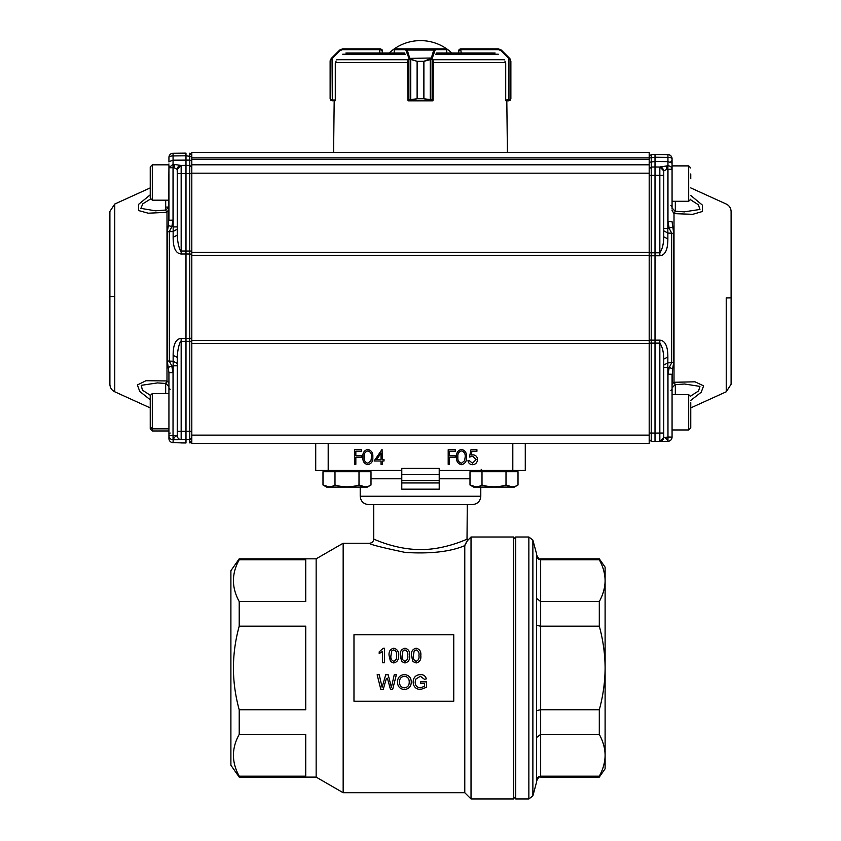 <?xml version="1.0" encoding="UTF-8"?>
<svg xmlns="http://www.w3.org/2000/svg" width="841" height="841" viewBox="0 0 841 841"><rect width="100%" height="100%" fill="white"/><g stroke="black" fill="none" stroke-linecap="round" stroke-linejoin="round"><path stroke-width="1.26" d="M470.96 449.777L476.931 449.777L476.931 451.27L471.98 451.27L471.191 455.097L472.905 454.813C475.796 455.076 477.32 456.663 477.488 459.575C477.257 462.76 475.564 464.463 472.411 464.705C469.877 464.505 468.395 463.139 467.974 460.605L469.278 460.605L472.484 463.212L476.185 459.522L472.674 456.306L469.467 457.052L470.96 449.777M465.168 457.052C465.504 453.846 464.285 451.796 461.499 450.902C458.692 451.775 457.493 453.835 457.893 457.052C457.493 460.279 458.692 462.329 461.499 463.212L464.621 460.71L465.168 457.052M456.589 457.062C456.158 452.931 457.777 450.377 461.457 449.409C465.168 450.356 466.839 452.91 466.482 457.062C466.839 461.204 465.168 463.759 461.457 464.705C457.788 463.738 456.169 461.183 456.589 457.062M448.19 464.337L448.19 449.777L455.286 449.777L455.286 451.27L449.504 451.27L449.504 455.748L455.286 455.748L455.286 457.241L449.504 457.241L449.504 464.337L448.19 464.337M381.026 453.162L376.684 459.48L381.026 459.48L381.026 453.162M382.066 449.409L382.329 459.48L384.011 459.48L384.011 460.973L382.329 460.973L382.329 464.337L381.026 464.337L381.026 460.973L374.119 460.973L382.066 449.409M371.512 457.052C371.838 453.846 370.618 451.796 367.832 450.902C365.026 451.775 363.827 453.835 364.237 457.052C363.827 460.279 365.026 462.329 367.832 463.212L370.955 460.71L371.512 457.052M362.923 457.062C362.503 452.931 364.121 450.377 367.79 449.409C371.501 450.356 373.183 452.91 372.815 457.062C373.183 461.204 371.501 463.759 367.79 464.705C364.132 463.738 362.503 461.183 362.923 457.062M354.534 464.337L354.534 449.777L361.619 449.777L361.619 451.27L355.838 451.27L355.838 455.748L361.619 455.748L361.619 457.241L355.838 457.241L355.838 464.337L354.534 464.337M424.537 683.533L420.616 683.533L420.616 681.862L426.587 681.862L426.587 687.244L420.574 689.504C415.906 689.242 413.425 686.782 413.152 682.114C413.341 677.394 415.769 674.892 420.416 674.577C423.507 674.535 425.483 675.964 426.345 678.866L424.474 679.339L420.374 676.259L415.748 679.139L415.202 682.04C415.202 685.583 416.926 687.518 420.405 687.833L424.537 686.298L424.537 683.533M409.231 682.051C409.262 678.645 407.654 676.721 404.405 676.259C401.02 676.721 399.391 678.719 399.538 682.261C399.559 685.573 401.178 687.423 404.374 687.833C407.654 687.391 409.273 685.468 409.231 682.051M397.478 682.24C397.551 677.594 399.864 675.039 404.395 674.577C408.842 675.029 411.133 677.531 411.291 682.072C411.123 686.592 408.831 689.073 404.384 689.504C400.032 689.084 397.73 686.666 397.478 682.24M386.387 678.435L383.233 689.326L380.805 689.326L377.146 674.766L379.259 674.766L382.087 687.276L382.844 684.7M387.396 678.203L390.434 689.326L392.694 689.326L396.363 674.766L394.24 674.766L391.422 687.286L388.185 674.766L385.714 674.766L382.834 684.7M416.116 649.904L414.182 650.892L413.341 655.591C412.878 658.44 413.814 660.343 416.137 661.278C418.461 660.343 419.396 658.44 418.934 655.591C419.396 652.721 418.461 650.829 416.116 649.904M411.47 655.602C411.018 651.554 412.574 649.094 416.137 648.222C419.701 649.094 421.246 651.554 420.805 655.602C421.257 659.638 419.701 662.098 416.137 662.96L412.889 661.562L411.47 655.602M404.92 649.904L402.986 650.892L402.145 655.591C401.683 658.44 402.618 660.343 404.942 661.278C407.265 660.343 408.2 658.44 407.738 655.591C408.2 652.721 407.265 650.829 404.92 649.904M400.284 655.602C399.832 651.554 401.378 649.094 404.942 648.222C408.505 649.094 410.061 651.554 409.609 655.602C410.061 659.638 408.505 662.098 404.942 662.96L401.693 661.562L400.284 655.602M393.725 649.904L391.79 650.892L390.949 655.591C390.487 658.44 391.422 660.343 393.746 661.278C396.079 660.343 397.005 658.44 396.553 655.591C397.005 652.721 396.069 650.829 393.725 649.904M389.089 655.602C388.637 651.554 390.192 649.094 393.746 648.222C397.309 649.094 398.865 651.554 398.413 655.602C398.865 659.638 397.309 662.098 393.746 662.96L390.497 661.562L389.089 655.602M384.421 648.222L384.421 662.771L382.55 662.771L382.55 651.439L379.196 653.583L379.196 651.859L383.223 648.222L384.421 648.222M353.977 701.236L353.977 634.713L453.762 634.713L453.762 701.236L353.977 701.236M401.788 468.384L439.212 468.384L439.212 489.178L401.788 489.178L401.788 468.384M191.811 157.982L191.811 159.327L649.189 159.327L649.189 343.464L191.811 343.464L191.811 443.438L328.19 443.438L328.19 470.466L315.722 470.466L315.722 443.438L525.278 443.438L525.278 470.466L512.81 470.466L512.81 443.438L649.189 443.438L649.189 435.123L649.189 439.265L651.228 441.346L659.838 441.357C662.214 441.031 663.517 439.717 663.738 437.404L667.828 437.12L667.859 441.273L659.838 441.357L659.838 433.052L663.738 433.041L663.738 359.096L667.859 357.015L667.828 367.401L663.738 367.401L663.738 437.404C665.336 437.467 666.713 438.75 667.859 441.273L667.943 441.273A4.163 4.163 0 0 0 672.064 437.11L672.064 374.203L667.975 374.213L669.257 367.412L672.632 368.8L672.064 384.453L674.009 382.277L695.023 381.814L703.623 385.861L701.215 392.232L690.766 400.4M373.993 539.197L373.982 539.186C370.355 537.294 393.641 549.646 420.5 549.562C443.712 549.825 465.01 539.985 467.018 539.186L467.281 504.568L373.719 504.568L373.719 539.081C373.478 541.593 372.09 542.981 369.567 543.233L343.16 543.233L343.16 792.716L464.779 792.716L464.779 545.63C450.45 551.717 430.624 553.988 405.32 552.453C381.026 547.323 369.199 544.285 369.84 543.339L370.376 543.538M467.26 540.9L464.779 545.63M439.212 470.466L512.81 470.466M420.5 504.568L368.526 504.568C363.47 504.074 360.705 501.299 360.211 496.243L480.789 496.243C480.295 501.299 477.53 504.074 472.474 504.568L420.5 504.568M239.212 709.762L305.735 709.762L305.735 626.188L239.212 626.188C231.517 654.046 231.517 681.904 239.212 709.762L239.212 734.403C231.517 748.227 231.517 762.156 239.212 776.19L239.212 777.116L316.153 777.116L316.153 558.823L239.212 558.823L239.212 559.759C231.517 573.583 231.517 587.512 239.212 601.546L239.212 626.188M239.212 776.19L305.735 776.19L305.735 734.403L239.212 734.403M239.212 601.546L305.735 601.546L305.735 559.759L239.212 559.759M471.023 798.95L513.641 798.95L513.641 537L471.023 537L471.023 798.95L464.779 792.716M239.212 777.116L230.897 765.247L230.897 570.703L239.212 558.823M328.19 470.466L401.788 470.466M464.789 545.567L465.157 544.474M465.304 544.18L466.198 542.571M471.023 537L467.344 540.763L467.018 539.186M536.505 625.368L540.668 626.188L540.668 709.762L599.297 709.762L599.297 734.403L540.668 734.403L540.668 776.19L599.297 776.19C603.071 769.357 605.005 762.388 605.11 755.292C605.005 748.206 603.071 741.236 599.297 734.403M599.297 709.762C603.071 696.085 605.005 682.156 605.11 667.975L605.11 768.8L599.297 777.116L599.297 776.19M536.505 554.671C538.272 558.498 539.649 559.885 540.668 558.823L540.668 601.546L599.297 601.546C603.071 594.703 605.005 587.743 605.11 580.647L605.11 567.139L599.297 558.823L599.297 559.759L540.668 559.759C538.124 559.496 536.737 558.161 536.505 555.743M599.297 601.546L599.297 626.188C603.071 639.854 605.005 653.793 605.11 667.975L605.11 580.647C605.005 573.562 603.071 566.592 599.297 559.759M599.297 626.188L540.668 626.188L540.668 601.546L536.505 598.35M536.505 737.589L540.668 734.403L540.668 709.762L536.505 710.582M536.505 780.196C536.747 777.788 538.124 776.443 540.668 776.19L540.668 777.116C539.649 776.064 538.272 777.452 536.505 781.278M532.879 795.87L532.879 540.08L536.505 553.63L536.505 782.319L532.879 795.87L528.863 798.95L528.863 537L515.722 537L515.722 798.95L528.863 798.95M401.788 474.629L439.212 474.629M401.788 480.568L439.212 480.568M401.788 482.944L439.212 482.944M168.936 393.504L152.305 393.504L152.305 428.847L168.936 428.847L168.936 409.84M168.936 207.759L168.936 167.475M168.936 167.012L168.936 165.435M168.936 163.049C168.936 158.245 168.936 158.245 168.936 163.049M168.936 202.324L168.936 205.614M168.936 206.949L168.936 220.205L173.025 220.142L171.743 226.944L169.346 231.475L169.346 361.273L171.743 365.835L173.025 372.637L168.936 372.7L168.936 435.596A4.163 4.152 180 0 0 173.057 439.748L173.025 435.533L168.936 435.596L168.936 438.508A4.163 4.152 0 0 0 173.057 442.66L180.563 442.829M191.811 173.645L189.772 173.614L189.772 165.435L185.987 165.362L185.987 155.795L173.057 155.932A4.163 1.482 180 0 0 168.936 157.414A4.163 4.152 180 0 1 173.057 153.262L173.057 153.262A4.163 4.163 0 0 0 168.936 157.414L168.936 161.661L173.057 160.179L173.046 164.247L168.936 167.769L173.025 167.706L173.046 164.247L181.036 165.435C178.713 165.709 177.43 167.023 177.188 169.377L174.076 167.695L174.949 164.352M114.775 296.421L114.765 391.78L114.765 204.027L109.898 211.417L109.898 285.541M114.775 299.407L114.765 391.801C111.727 390.266 110.108 387.806 109.898 384.411L109.898 211.606L109.898 384.221L109.898 296.568L114.775 296.452M109.898 285.435L109.898 298.103M191.811 167.338L189.772 165.425L181.162 165.414L185.987 165.362L185.987 173.551L189.772 173.614L189.772 251.049L191.811 251.081L191.811 254.77A2.081 0.767 180 0 0 189.772 254.003L185.987 253.982L185.987 442.965L180.342 442.818A3.953 3.953 0 0 0 181.162 442.913L185.987 442.965M191.811 156.605L185.987 155.795L185.987 153.125L173.057 153.262L185.987 153.125M150.234 399.748L139.785 391.475L137.377 384.957L145.977 380.71L166.991 380.952L167.002 296.085L166.991 212.321L148.258 213.204L138.502 210.534L138.555 204.384L150.234 194.828M189.772 165.456L189.772 160.105L191.811 160.841L191.811 162.702M191.811 253.866L191.811 260.405M191.811 326.529L191.811 341.383L189.772 341.341L189.772 431.254L191.811 431.286L191.811 437.614L189.772 439.696L189.772 431.254L181.162 431.265L181.162 439.706L173.141 439.759L173.172 435.533L177.262 435.764L177.262 426.681M177.262 235.133C177.619 245.887 180.973 252.826 181.162 251.039L185.987 251.028L185.987 173.551L177.262 173.656L177.262 235.133L173.141 237.267C173.12 247.927 175.79 253.498 181.162 253.993L185.987 253.982L185.987 251.028L189.772 251.049L189.772 341.341L181.162 341.351C180.973 339.564 177.63 346.481 177.262 357.383L177.262 431.328L181.162 431.265L181.162 338.376L189.772 338.376A2.081 0.715 180 0 0 191.811 337.661L191.811 338.576M177.262 435.47L177.262 357.383L173.141 355.365C173.109 344.547 175.79 338.891 181.162 338.376M165.677 383.328L166.991 380.952L168.946 383.086L168.936 372.7L167.296 360.968L167.296 231.79L173.141 231.496L173.172 226.954L177.262 226.891L177.262 229.162L173.141 231.496L173.141 237.267M177.262 365.761L173.172 365.824L173.141 361.241L167.296 360.968M189.772 442.902L191.811 440.821A2.081 2.081 180 0 1 189.772 442.902L189.772 439.696L181.162 439.706C178.755 439.328 177.451 438.014 177.262 435.764L177.262 431.328L177.262 435.764C175.664 435.859 174.287 437.194 173.141 439.759L173.057 442.66L180.615 442.829M177.262 173.656L177.188 169.377M167.296 231.79L168.368 225.588L173.172 226.954L173.151 164.247L174.076 167.695L173.025 167.706L173.025 220.142M168.936 438.508L168.936 438.508A4.163 4.163 0 0 0 173.057 442.66M168.936 384.085L168.936 386.618M168.936 386.376L168.936 388.079L170.155 389.32M168.936 209.167L166.991 212.321L165.677 210.229M168.368 225.588L168.936 167.769M177.262 229.162L177.262 169.367C177.525 167.18 178.828 165.856 181.162 165.414L181.162 253.993M168.368 367.265L173.172 365.824L173.025 435.533L173.025 372.637M157.53 382.907L141.214 385.336L142.444 390.161L150.255 395.249M150.455 199.054L142.823 203.795L140.878 208.379L155.469 210.818L166.013 210.019L168.936 206.728M731.102 297.914L731.102 384.232L731.102 297.882L726.225 297.956L726.235 391.801L726.225 297.872M731.102 335.317L731.102 297.882M672.064 435.323L672.064 429.961L688.695 429.961L688.695 394.618L672.064 394.618L672.064 411.333M672.064 182.644L672.064 201.272L688.695 201.272L688.695 165.866L690.766 167.937M690.766 195.459L702.445 205.151L702.498 211.469L692.742 214.318L674.009 213.625L674.009 382.277L675.323 384.505M667.975 374.213L667.975 437.11L667.828 367.401L669.257 367.412L671.654 362.86L671.654 233.052L669.257 228.5L667.975 221.698L672.064 221.698L673.704 233.356L673.704 362.555L672.632 368.8M660.511 167.096L663.738 170.986C663.37 168.726 662.067 167.412 659.838 167.033L667.849 165.761L666.924 169.251L663.738 170.986L663.738 228.521L667.828 228.51L667.859 233.073L673.704 233.356M663.738 236.826L663.738 175.349L659.838 175.349L659.838 252.805C662.361 249.157 663.665 243.827 663.738 236.826L667.859 238.897C667.88 249.64 665.21 255.265 659.838 255.769L655.013 255.759L655.013 340.163L659.838 340.153C665.21 340.668 667.891 346.282 667.859 357.015M673.704 362.555L667.859 362.839L663.738 365.12L663.738 367.401L663.738 365.12M659.838 340.153L659.838 433.052L655.013 433.094L655.013 340.163L651.228 340.153L651.228 343.117L659.838 343.117C662.361 346.776 663.665 352.095 663.738 359.096M672.064 158.718A4.163 4.163 0 0 0 667.943 154.555L655.013 154.418L655.013 157.235L667.943 157.372L667.943 161.64L672.064 163.059L672.064 158.718A4.163 4.163 180 0 0 667.943 154.555L667.943 154.639A4.163 4.163 0 0 1 672.064 158.791L672.064 158.791A4.163 1.419 180 0 0 667.943 157.372L667.943 154.639L655.013 154.502L655.013 157.151M690.661 396.037L698.566 390.96L699.933 386.397L684.521 384.001M672.064 163.059L672.064 208.095M675.323 211.385L674.009 213.625L672.064 210.492M684.122 211.869L699.943 209.451L698.387 204.762L690.671 199.832M684.69 384.001L675.018 384.673L672.064 387.974L672.064 385.43M672.064 437.026L672.064 437.11A4.163 4.163 0 0 1 667.943 441.273L667.975 437.11L672.064 437.11L667.975 437.026M672.632 227.112L667.828 228.51L667.828 169.251L666.924 169.251L666.051 165.877M663.812 170.986L659.964 167.033L655.013 166.981L655.013 161.504L667.943 161.64L667.954 165.772C670.403 165.961 671.77 167.117 672.064 169.251L667.975 169.251L667.975 221.698M667.954 165.772L667.828 169.251L667.954 165.772M659.838 255.769L659.838 252.805L655.013 252.794L655.013 255.759L651.228 255.769L651.228 340.153A2.081 0.746 -0 0 1 649.189 339.417L649.189 252.805L651.228 252.805L651.228 175.37L649.189 175.37L649.189 170.986M663.738 388.952L663.738 400.684M663.738 423.832L663.738 437.404C663.328 439.906 662.035 441.22 659.88 441.357L667.943 441.273M663.738 171.995L663.738 170.881M663.738 230.802L663.738 228.521L663.738 230.802L667.859 233.073L667.859 238.897M649.189 253.824L649.189 256.505A2.081 0.736 180 0 1 651.228 255.769L651.228 252.805L655.013 252.794L655.013 175.296L659.838 175.349L659.838 167.033C661.215 166.371 662.519 167.695 663.738 170.986L663.738 175.349M649.189 163.743L649.189 162.281L655.013 161.504L655.013 157.235L649.189 158.013M649.189 433.031L651.228 433.031L651.228 343.117L649.189 343.117L649.189 339.417L649.189 342.098M651.228 441.346L655.013 441.409L655.013 433.094L651.228 433.031L651.228 441.346L649.189 439.265M667.943 154.555L651.228 154.481L651.228 175.37L655.013 175.296L655.013 166.981L651.228 167.044L649.189 168.904M651.228 166.949L651.228 161.483M649.189 343.464L649.189 435.123L191.811 435.123M191.811 157.856L191.811 152.379L649.189 152.379L649.189 157.856L191.811 157.856L191.811 252.363L649.189 252.363M649.189 159.327L649.189 157.856M191.811 343.464L191.811 340.521L649.189 340.521M649.189 255.296L191.811 255.296L191.811 340.521M191.811 255.296L191.811 252.363M649.189 164.804L191.811 164.804M335.096 99.995L335.086 100.825L334.182 100.825L333.593 152.379M505.714 63.043L504.863 60.983L505.714 63.043L505.714 99.995L510.392 99.722L510.876 98.744L510.088 100.373L508.794 100.825L505.914 100.825L505.904 99.995M408.022 99.995L408.022 100.825L432.978 100.825L432.978 99.995M495.086 53.004L436.3 53.004M404.7 53.004L345.914 53.004M408.022 100.825L408.022 100.499A0.83 0.83 0 0 0 408.684 100.825L431.296 100.825L423.864 98.744L423.864 61.319L431.139 58.376L431.811 58.965L430.361 59.616L423.896 61.319L423.896 98.744L433.115 99.995L433.367 60.983M432.978 100.825L432.978 100.499A0.83 0.83 0 0 1 432.316 100.825L431.296 100.825A0.83 0.767 -90 0 0 432.064 99.995M407.633 60.983L407.885 99.995L417.104 98.744L417.104 61.319L409.189 58.965L405.73 49.682L394.292 49.735M446.708 49.735L446.708 53.004M409.189 58.965L409.861 58.376L431.328 58.008A0.83 0.578 17 0 1 432.127 58.597L431.811 58.965M394.208 53.004L394.208 49.682A0.83 0.83 90 0 1 395.039 48.852L445.961 48.852A0.83 0.83 -90 0 1 446.792 49.682L446.792 53.004M395.039 48.852L406.529 48.852L407.244 50.061L433.756 50.061L434.471 48.852A0.83 0.799 90 0 1 435.27 49.682L432.127 58.597L432.127 99.995A0.83 0.799 -90 0 1 431.328 100.825M435.27 49.682L446.708 49.682A0.83 0.799 90 0 0 445.909 48.852L445.961 48.852M409.672 100.825A0.83 0.799 90 0 1 408.873 99.995L408.873 58.597A0.83 0.578 -17 0 1 409.672 58.008L410.723 59.185L417.136 61.319L417.136 98.744L409.704 100.825A0.83 0.767 90 0 1 408.936 99.995M410.723 59.185L410.723 100.373M406.445 50.649A0.83 0.578 -17 0 1 407.244 50.061L409.672 58.008M405.73 49.682A0.83 0.799 -90 0 1 406.529 48.852M430.277 100.373L430.277 59.185M431.328 58.008L433.756 50.061A0.83 0.578 17 0 1 434.555 50.649M460.626 49.682L458.545 50.923L458.545 53.004L459.154 49.451L460.626 48.852L498.398 48.852L501.341 50.061L498.398 48.852L498.639 49.682L460.626 49.682L460.626 48.852L459.154 49.451L458.545 50.923L459.154 49.451M509.099 99.995L508.794 100.825L510.088 100.373A0.83 0.82 51.5 0 0 510.392 99.722L510.392 59.616L508.942 58.597L509.278 58.008L510.287 59.185L510.876 61.319L510.392 59.616A0.83 0.809 -30.9 0 0 510.287 59.185L509.657 58.376L509.562 58.965M461.236 53.004L460.626 48.852M501.341 50.061L509.278 58.008L501.341 50.061L500.994 50.649L508.942 58.597L508.942 99.995L508.7 100.825L505.914 100.825M510.876 98.744L510.876 61.319L510.876 98.744L510.161 100.31M382.066 49.714L382.455 50.923L381.846 49.451L380.006 48.852L381.846 49.451L382.455 53.004L382.455 50.923L380.374 49.682L379.764 49.682L379.764 53.004M336.137 60.983L335.286 63.043L336.137 60.983M330.608 59.616L331.438 58.965L330.124 61.319L331.343 58.376L339.659 50.061L342.602 48.852L380.006 48.852L379.764 49.682L342.361 49.682L340.006 50.649L330.713 59.185A0.83 0.809 30.9 0 0 330.608 59.616L330.608 99.722L331.901 99.995L330.124 98.744L330.124 61.319L330.124 98.744L330.124 61.319L330.124 98.744L330.912 100.373L334.182 100.825M335.086 100.825L330.912 100.373A0.83 0.82 -51.5 0 1 330.608 99.722M342.361 49.682L342.602 48.852L339.659 50.061L331.722 58.008L332.058 58.597L340.006 50.649L339.659 50.061M330.229 60.394L330.124 61.319M332.206 100.825L331.901 99.995L335.286 99.995L335.286 63.043M690.766 173.95L690.766 178.765M690.766 402.639L690.766 427.88L688.695 429.961M690.766 417.104L690.766 421.94M150.234 182.266L150.234 166.917L152.305 164.836L152.305 200.179L150.234 198.108L150.234 182.266M152.305 393.504L150.234 395.585L150.234 426.765L152.305 428.847L152.305 430.981L150.234 428.899L150.234 420.826M150.234 401.525L150.234 406.476M365.005 486.855L359.002 485.005C350.991 487.433 342.991 487.433 334.991 485.005C331.007 487.444 327.002 487.444 322.986 485.005L322.986 471.717L371.007 471.717L371.007 485.005C367.012 487.444 363.018 487.444 359.002 485.005L359.002 471.717M367.79 471.717L367.79 470.466L326.203 470.466L326.203 471.717L322.986 471.717M334.991 485.005L334.991 471.717M371.007 485.005L367.37 487.097L326.623 487.097L322.986 485.005L328.989 486.855M512.011 486.855L506.009 485.005C497.998 487.433 489.998 487.433 481.998 485.005C478.014 487.444 474.009 487.444 469.993 485.005L469.993 471.717L518.014 471.717L518.014 485.005C514.019 487.444 510.024 487.444 506.009 485.005L506.009 471.717M481.998 485.005L481.998 471.717M518.014 485.005L514.377 487.097L473.63 487.097L469.993 485.005L475.995 486.855M514.797 471.717L514.797 470.466L514.797 471.717L518.014 471.717M469.993 478.781L439.212 478.781M401.788 478.781L371.007 478.781M189.772 153.188L191.811 155.27L189.772 153.188L189.772 160.105L173.057 160.179L173.057 153.262M191.79 167.212L191.811 168.358M189.772 427.239L189.772 425.073M177.262 363.47L173.141 361.241L173.141 355.365M178.229 166.77L177.262 169.367L181.162 165.414M165.677 393.504L165.677 383.433M165.677 210.061L165.677 200.179M649.189 156.647L651.228 154.565L655.013 154.502M675.323 394.618L675.323 384.642M675.323 211.249L675.323 201.272M659.838 167.033L651.228 167.044M649.189 173.172L191.811 173.172M498.282 54.223L435.312 54.223M405.688 54.223L342.718 54.223M408.022 59.711L336.757 59.711M504.243 59.711L432.978 59.711M505.473 62.602L433.126 62.602M407.874 62.602L335.527 62.602M432.316 100.825A0.83 0.799 -90 0 0 432.978 100.457M395.091 48.852A0.83 0.799 -90 0 0 394.292 49.682L394.292 53.004M417.104 98.744L423.896 98.744M417.104 61.319L423.896 61.319M408.022 100.457A0.83 0.799 90 0 0 408.684 100.825M500.994 50.649L498.639 49.682M332.058 58.597L332.3 100.825M380.374 48.852L380.374 49.682M316.153 777.116L343.16 792.716M316.153 558.823L343.16 543.233M360.211 487.097L360.211 496.243M480.789 487.097L480.789 496.243M467.533 540.49L467.281 539.081M540.668 558.823L599.297 558.823M540.668 777.116L599.297 777.116M532.879 540.08L528.863 537M513.641 796.869L515.722 798.95M513.641 539.07L515.722 537M170.155 433.031L168.936 434.271C168.936 430.855 168.936 436.027 168.936 434.271L168.936 434.271M114.775 391.79L150.234 407.906M114.775 204.027L150.234 187.911M165.677 207.096L168.936 207.023M191.811 340.353L191.811 341.383M191.811 251.081L191.811 252.1M191.811 160.841L191.811 162.302M191.811 164.216L191.811 165.414M191.811 166.034L191.811 166.854M180.531 165.477L178.618 166.381M157.225 382.907L165.95 383.464L168.936 386.765L168.936 385.588M726.235 391.801L731.102 384.274L731.102 341.036M731.102 335.37L731.102 310.276M726.235 204.027C729.315 205.582 730.945 208.095 731.102 211.554L731.102 297.956M670.845 390.434L672.064 389.194M670.845 161.682L672.064 160.431M672.064 206.697L670.845 205.446M670.845 161.745L672.064 160.494M726.225 204.027L690.766 187.911M726.225 391.79L690.766 407.906M672.064 209.041L672.064 207.916L675.018 211.217L684.616 211.879M672.064 387.775L672.064 386.881M649.189 256.505L649.189 255.601M649.189 340.321L649.189 339.417M649.189 165.688L649.189 166.907M649.189 167.538L649.189 168.389M649.189 168.274L649.189 167.012M649.189 163.596L649.189 162.691M655.013 441.409L659.838 441.357L663.738 437.404M506.818 100.825L507.407 152.379M382.455 50.923L381.846 49.451M451.806 53.004A45.74 45.74 0 0 0 389.194 53.004M688.695 201.272L690.766 199.191M672.064 165.929L688.695 165.929L690.766 168M672.064 165.866L688.695 165.866M688.695 394.618L690.766 396.7M168.936 164.836L152.305 164.836M168.936 200.179L152.305 200.179M168.936 430.981L152.305 430.981M473.21 470.466L473.21 471.717M481.525 469.425L480.495 470.466"/></g></svg>
